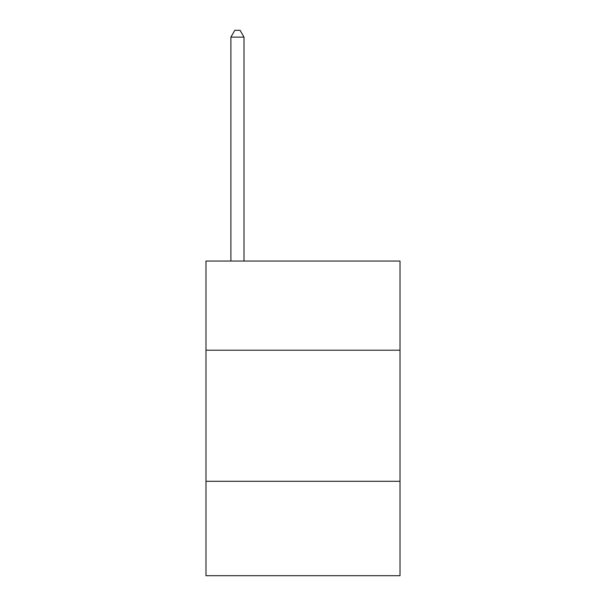 <?xml version="1.0" encoding="UTF-8"?>
<svg xmlns="http://www.w3.org/2000/svg" width="606" height="606" viewBox="0 0 606 606"><rect width="100%" height="100%" fill="white"/><g stroke="black" fill="none" stroke-linecap="round" stroke-linejoin="round"><path stroke-width="0.91" d="M400.021 350.2L400.021 261.05L205.979 261.05L205.979 350.2L400.021 350.2L400.021 575.7L205.979 575.7L205.979 350.2M400.021 481.3L205.979 481.3M244.006 261.05L244.006 37.117L230.894 37.117L230.894 261.05M230.894 37.117L234.825 30.3L240.067 30.3L244.006 37.117"/></g></svg>

